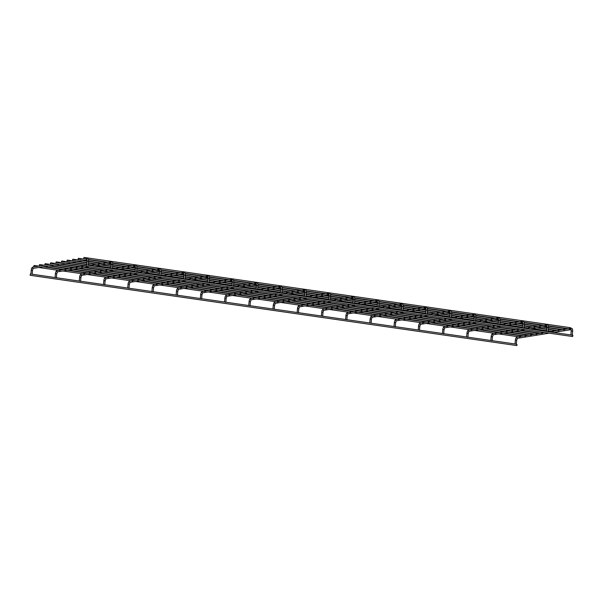 <?xml version="1.0" encoding="UTF-8"?>
<svg xmlns="http://www.w3.org/2000/svg" width="603" height="603" viewBox="0 0 603 603"><rect width="100%" height="100%" fill="white"/><g stroke="black" fill="none" stroke-linecap="round" stroke-linejoin="round"><path stroke-width="0.9" d="M87.194 261.076L88.468 261.159L88.083 265.343L87.691 265.237M32.494 270.204L32.17 274.365L31.778 274.259M86.063 266.27L86.252 264.951L86.063 266.27L572.662 336.549L572.85 335.23L572.27 335.147M570.732 328.341L570.551 327.708L83.953 257.428L83.764 258.755L83.953 257.428M516.356 344.162L517.118 344.863L516.748 345.572L30.15 275.292L30.338 273.973L30.15 275.292M111.404 264.574L112.678 264.657L112.294 268.84L111.902 268.734M56.705 273.702L56.38 277.862L55.989 277.757M135.615 268.064L136.889 268.154L136.497 272.337L136.112 272.232M80.915 277.199L80.583 281.36L80.199 281.254M159.818 271.561L161.099 271.651L160.707 275.835L160.323 275.729M105.126 280.697L104.794 284.857L104.402 284.752M184.028 275.058L185.302 275.149L184.917 279.332L184.526 279.227M129.328 284.194L129.004 288.355L128.612 288.242M208.239 278.556L209.512 278.646L209.128 282.83L208.736 282.724M153.539 287.691L153.215 291.844L152.823 291.739M232.449 282.053L233.723 282.144L233.331 286.327L232.946 286.214M177.749 291.189L177.418 295.342L177.033 295.236M256.652 285.551L257.933 285.634L257.541 289.817L257.157 289.711M201.96 294.686L201.628 298.839L201.244 298.734M280.862 289.048L282.136 289.131L281.752 293.314L281.36 293.209M226.163 298.176L225.839 302.337L225.447 302.231M305.073 292.545L306.347 292.628L305.962 296.812L305.57 296.706M250.373 301.673L250.049 305.834L249.657 305.729M329.283 296.035L330.557 296.126L330.173 300.309L329.781 300.204M274.584 305.171L274.252 309.331L273.868 309.226M353.486 299.533L354.768 299.623L354.376 303.806L353.991 303.701M298.794 308.668L298.462 312.829L298.078 312.723M377.697 303.03L378.978 303.121L378.586 307.304L378.194 307.198M322.997 312.166L322.673 316.326L322.281 316.213M401.907 306.528L403.181 306.618L402.796 310.801L402.405 310.696M347.207 315.663L346.883 319.816L346.491 319.711M426.117 310.025L427.391 310.115L427.007 314.299L426.615 314.186M371.418 319.16L371.086 323.314L370.702 323.208M450.328 313.522L451.602 313.605L451.21 317.789L450.825 317.683M395.628 322.658L395.297 326.811L394.912 326.705M474.531 317.02L475.812 317.103L475.42 321.286L475.036 321.18M419.839 326.148L419.507 330.308L419.115 330.203M498.741 320.517L500.015 320.6L499.631 324.783L499.239 324.678M444.042 329.645L443.718 333.806L443.326 333.7M522.952 324.007L524.226 324.097L523.841 328.281L523.449 328.175M468.252 333.142L467.928 337.303L467.536 337.198M547.162 327.504L548.436 327.595L548.044 331.778L547.66 331.673M492.463 336.64L492.131 340.801L491.747 340.695M571.365 331.002L572.646 331.092L572.255 335.276L571.87 335.17M516.673 340.137L516.341 344.298L515.957 344.185M565.192 329.23L565.011 328.597L548.383 326.2M78.043 259.026L78.224 259.644L78.42 258.325L78.043 259.026M559.659 330.127L559.478 329.494L548.406 327.896M72.511 259.923L72.692 260.541L72.88 259.215L72.511 259.923M554.119 331.017L553.938 330.384L548.255 329.562M66.971 260.813L67.152 261.431L67.348 260.104L66.971 260.813M548.594 331.725L548.097 331.235M61.438 261.71L61.619 262.32L61.808 261.001L61.438 261.71M543.047 332.803L542.979 332.268M55.898 262.599L56.079 263.217L56.275 261.89L55.898 262.599M537.514 333.7L537.333 333.067L519.718 330.519M50.366 263.496L50.546 264.106L50.735 262.787L50.366 263.496M531.974 334.59L531.793 333.956L514.178 331.416M44.826 264.385L45.006 265.003L45.202 263.677L44.826 264.385M526.442 335.487L526.261 334.853L508.646 332.306M39.293 265.282L39.474 265.893L39.662 264.574L39.293 265.282M520.902 336.376L520.721 335.743L503.106 333.203M33.76 266.172L33.941 266.79L34.13 265.463L33.76 266.172M86.998 259.659A0.671 0.603 -99.2 0 1 86.968 258.348L87.284 258.34C88.196 258.574 88.596 259.516 88.468 261.159L88.407 261.189M33.308 268.327A0.671 0.603 -99.2 0 1 32.434 267.634A0.671 0.603 -99.2 0 1 33.105 267.061M33.203 268.365L32.554 270.182L31.228 270.061C31.424 268.373 31.989 267.37 32.931 267.061L86.968 258.348A0.671 0.603 -99.2 0 1 87.133 258.34M30.859 274.041L31.281 270.091M93.661 266.021L111.223 263.187A0.671 0.603 -99.2 0 1 111.171 261.838L111.495 261.838C112.407 262.071 112.799 263.014 112.678 264.657L112.618 264.687M57.519 271.825A0.671 0.603 -99.2 0 1 56.644 271.131A0.671 0.603 -99.2 0 1 57.308 270.559M89.236 265.38L111.171 261.838A0.671 0.603 -99.2 0 1 111.344 261.838M57.413 271.863L56.765 273.679L55.491 273.589M135.419 266.654A0.671 0.603 -99.2 0 1 135.381 265.335L135.698 265.335C136.617 265.569 137.009 266.511 136.889 268.154L136.828 268.177M81.722 275.322A0.671 0.603 -99.2 0 1 80.855 274.629A0.671 0.603 -99.2 0 1 81.518 274.056M113.447 268.878L135.381 265.335A0.671 0.603 -99.2 0 1 135.554 265.335M81.616 275.36L80.975 277.176L79.694 277.086M159.622 270.152A0.671 0.603 -99.2 0 1 159.591 268.832L159.908 268.832C160.82 269.066 161.22 270.008 161.099 271.651L161.039 271.674M105.932 278.82A0.671 0.603 -99.2 0 1 105.058 278.126A0.671 0.603 -99.2 0 1 105.729 277.546M137.65 272.375L159.591 268.832A0.671 0.603 -99.2 0 1 159.757 268.832M105.827 278.85L105.186 280.674L103.904 280.583M183.832 273.649A0.671 0.603 -99.2 0 1 183.802 272.33L184.119 272.33C185.031 272.564 185.43 273.498 185.302 275.149L185.242 275.172M130.142 282.317A0.671 0.603 -99.2 0 1 129.268 281.616A0.671 0.603 -99.2 0 1 129.939 281.043M161.86 275.873L183.802 272.33A0.671 0.603 -99.2 0 1 183.968 272.33M130.037 282.347L129.389 284.171L128.115 284.081M208.043 277.146A0.671 0.603 -99.2 0 1 208.012 275.827L208.329 275.82C209.241 276.061 209.633 276.996 209.512 278.646L209.452 278.669M154.353 285.814A0.671 0.603 -99.2 0 1 153.479 285.113A0.671 0.603 -99.2 0 1 154.142 284.541M186.071 279.362L208.012 275.827A0.671 0.603 -99.2 0 1 208.178 275.827M154.247 285.845L153.599 287.661L152.325 287.578M214.706 283.5L232.261 280.666A0.671 0.603 -99.2 0 1 232.215 279.325L232.539 279.317C233.451 279.558 233.843 280.493 233.723 282.144L233.663 282.166M178.556 289.304A0.671 0.603 -99.2 0 1 177.689 288.611A0.671 0.603 -99.2 0 1 178.352 288.038M210.281 282.86L232.215 279.325A0.671 0.603 -99.2 0 1 232.389 279.325M178.45 289.342L177.81 291.159L176.528 291.076M256.456 284.141A0.671 0.603 -99.2 0 1 256.426 282.822L256.742 282.815C257.662 283.048 258.054 283.99 257.933 285.634L257.873 285.664M202.766 292.802A0.671 0.603 -99.2 0 1 201.899 292.108A0.671 0.603 -99.2 0 1 202.563 291.535M234.484 286.357L256.426 282.822A0.671 0.603 -99.2 0 1 256.592 282.815M202.661 292.839L202.02 294.656L200.739 294.573M280.666 287.631A0.671 0.603 -99.2 0 1 280.636 286.319L280.953 286.312C281.865 286.546 282.264 287.488 282.136 289.131L282.076 289.161M226.977 296.299A0.671 0.603 -99.2 0 1 226.102 295.606A0.671 0.603 -99.2 0 1 226.773 295.033M258.695 289.855L280.636 286.319A0.671 0.603 -99.2 0 1 280.802 286.312M226.871 296.337L226.223 298.153L224.949 298.063M304.877 291.128A0.671 0.603 -99.2 0 1 304.847 289.809L305.163 289.809C306.075 290.043 306.475 290.985 306.347 292.628L306.286 292.659M251.187 299.797A0.671 0.603 -99.2 0 1 250.313 299.103A0.671 0.603 -99.2 0 1 250.984 298.53M282.905 293.352L304.847 289.809A0.671 0.603 -99.2 0 1 305.012 289.809M251.082 299.834L250.433 301.651L249.16 301.56M311.54 297.49L329.102 294.656A0.671 0.603 -99.2 0 1 329.05 293.307L329.374 293.307C330.286 293.54 330.678 294.483 330.557 296.126L330.497 296.148M275.39 303.294A0.671 0.603 -99.2 0 1 274.523 302.6A0.671 0.603 -99.2 0 1 275.187 302.028M307.115 296.849L329.05 293.307A0.671 0.603 -99.2 0 1 329.223 293.307M275.285 303.332L274.644 305.148L273.37 305.058M353.29 298.123A0.671 0.603 -99.2 0 1 353.26 296.804L353.577 296.804C354.496 297.038 354.888 297.98 354.768 299.623L354.707 299.646M299.601 306.791A0.671 0.603 -99.2 0 1 298.734 306.098A0.671 0.603 -99.2 0 1 299.397 305.517M331.318 300.347L353.26 296.804A0.671 0.603 -99.2 0 1 353.426 296.804M299.495 306.821L298.854 308.646L297.573 308.555M377.501 301.621A0.671 0.603 -99.2 0 1 377.47 300.302L377.787 300.302C378.699 300.535 379.099 301.47 378.978 303.121L378.918 303.143M323.811 310.289A0.671 0.603 -99.2 0 1 322.937 309.588A0.671 0.603 -99.2 0 1 323.607 309.015M355.529 303.844L377.47 300.302A0.671 0.603 -99.2 0 1 377.636 300.302M323.705 310.319L323.057 312.143L321.783 312.053M401.711 305.118A0.671 0.603 -99.2 0 1 401.681 303.799L401.997 303.791C402.91 304.033 403.309 304.967 403.181 306.618L403.121 306.641M348.021 313.786A0.671 0.603 -99.2 0 1 347.147 313.085A0.671 0.603 -99.2 0 1 347.818 312.512M379.739 307.334L401.681 303.799A0.671 0.603 -99.2 0 1 401.847 303.799M347.916 313.816L347.268 315.633L345.994 315.55M425.922 308.615A0.671 0.603 -99.2 0 1 425.884 307.296L426.208 307.289C427.12 307.53 427.512 308.465 427.391 310.115L427.331 310.138M372.232 317.276A0.671 0.603 -99.2 0 1 371.358 316.583A0.671 0.603 -99.2 0 1 372.021 316.01M403.95 310.831L425.884 307.296A0.671 0.603 -99.2 0 1 426.057 307.296M372.119 317.314L371.478 319.13L370.204 319.047M432.585 314.97L450.14 312.135A0.671 0.603 -99.2 0 1 450.094 310.794L450.411 310.786C451.33 311.02 451.722 311.962 451.602 313.605L451.541 313.635M396.435 320.773A0.671 0.603 -99.2 0 1 395.568 320.08A0.671 0.603 -99.2 0 1 396.231 319.507M428.16 314.329L450.094 310.794A0.671 0.603 -99.2 0 1 450.268 310.786M396.329 320.811L395.689 322.628L394.407 322.545M474.335 315.603A0.671 0.603 -99.2 0 1 474.305 314.291L474.621 314.284C475.533 314.517 475.933 315.459 475.812 317.103L475.752 317.133M420.645 324.271A0.671 0.603 -99.2 0 1 419.771 323.577A0.671 0.603 -99.2 0 1 420.442 323.004M452.363 317.826L474.305 314.291A0.671 0.603 -99.2 0 1 474.471 314.284M420.54 324.308L419.899 326.125L418.618 326.035M498.545 319.1A0.671 0.603 -99.2 0 1 498.515 317.781L498.832 317.781C499.744 318.015 500.143 318.957 500.015 320.6L499.955 320.63M444.856 327.768A0.671 0.603 -99.2 0 1 443.981 327.075A0.671 0.603 -99.2 0 1 444.652 326.502M476.574 321.324L498.515 317.781A0.671 0.603 -99.2 0 1 498.681 317.781M444.75 327.806L444.102 329.622L442.828 329.532M522.756 322.597A0.671 0.603 -99.2 0 1 522.726 321.278L523.042 321.278C523.954 321.512 524.346 322.454 524.226 324.097L524.165 324.12M469.066 331.266A0.671 0.603 -99.2 0 1 468.192 330.572A0.671 0.603 -99.2 0 1 468.855 329.999M500.784 324.821L522.726 321.278A0.671 0.603 -99.2 0 1 522.891 321.278M468.961 331.303L468.312 333.12L467.039 333.029M529.419 328.959L546.974 326.125A0.671 0.603 -99.2 0 1 546.929 324.776L547.253 324.776C548.165 325.009 548.557 325.952 548.436 327.595L548.376 327.617M493.269 334.763A0.671 0.603 -99.2 0 1 492.402 334.07A0.671 0.603 -99.2 0 1 493.066 333.489M524.994 328.318L546.929 324.776A0.671 0.603 -99.2 0 1 547.102 324.776M493.164 334.793L492.523 336.617L491.241 336.527M571.169 329.592A0.671 0.603 -99.2 0 1 571.139 328.273L571.456 328.273C572.375 328.507 572.767 329.442 572.646 331.092L572.586 331.115M517.48 338.26A0.671 0.603 -99.2 0 1 516.613 337.559A0.671 0.603 -99.2 0 1 517.276 336.987M549.197 331.816L571.139 328.273A0.671 0.603 -99.2 0 1 571.305 328.273M517.374 338.291L516.733 340.115L515.452 340.024M87.096 259.667L86.772 265.026M33.15 268.38L87.013 259.689M571.878 335.087L548.059 331.65M547.667 331.59L523.849 328.153M523.457 328.092L499.646 324.655M499.246 324.595L475.435 321.158M475.043 321.105L451.225 317.66M450.833 317.608L427.014 314.163M426.623 314.11L402.804 310.666M402.412 310.613L378.601 307.176M378.202 307.115L354.391 303.678M353.999 303.618L330.18 300.181M329.788 300.121L87.699 265.162M569.903 328.967L548.3 325.846M545.692 325.469L524.09 322.349M521.489 321.972L499.879 318.851M497.279 318.474L475.669 315.354M473.069 314.977L451.466 311.857M448.858 311.48L427.256 308.359M424.655 307.982L403.045 304.862M400.445 304.492L378.835 301.372M376.234 300.995L354.632 297.874M352.024 297.498L330.421 294.377M327.813 294L306.211 290.88M303.611 290.503L282 287.382M279.4 287.005L257.798 283.885M255.19 283.508L233.587 280.387M230.979 280.011L209.377 276.89M206.776 276.521L185.166 273.4M182.566 273.023L160.956 269.903M158.355 269.526L136.753 266.405M134.145 266.029L112.542 262.908M109.942 262.531L88.332 259.411M515.964 344.109L492.146 340.665M491.754 340.612L467.936 337.175M467.544 337.115L443.725 333.678M443.333 333.617L419.522 330.18M419.123 330.12L395.312 326.683M394.92 326.622L371.101 323.185M370.709 323.133L346.891 319.688M346.499 319.635L322.688 316.191M322.288 316.138L298.477 312.693M298.086 312.64L274.267 309.203M273.875 309.143L31.786 274.177M111.299 263.164L110.975 268.523M57.353 271.878L89.244 266.73M85.882 265.923L57.142 270.559C56.2 270.868 55.634 271.87 55.431 273.558L55.061 277.538M135.509 266.654L135.185 272.013M81.563 275.375L113.454 270.227M117.871 269.518L135.426 266.684M109.03 269.586L81.352 274.056C80.41 274.365 79.837 275.367 79.641 277.048L79.272 281.036M159.72 270.152L159.396 275.511M105.774 278.872L137.665 273.724M142.082 273.016L159.637 270.182M133.233 273.084L105.563 277.553C104.621 277.862 104.048 278.865 103.852 280.546L103.482 284.533M183.93 273.649L183.606 279.008M129.984 282.37L161.875 277.222M166.292 276.506L183.847 273.679M157.443 276.581L129.766 281.043C128.823 281.36 128.258 282.355 128.062 284.043L127.693 288.03M208.133 277.146L207.816 282.506M154.187 285.86L186.078 280.719M190.495 280.003L208.058 277.176M181.654 280.078L153.976 284.541C153.034 284.857 152.469 285.852 152.265 287.541L151.896 291.528M232.343 280.644L232.019 286.003M178.398 289.357L210.289 284.217M205.864 283.576L178.187 288.038C177.244 288.355 176.671 289.35 176.475 291.038L176.106 295.025M256.554 284.141L256.23 289.5M202.608 292.854L234.499 287.714M238.916 286.998L256.471 284.164M230.067 287.073L202.397 291.535C201.455 291.844 200.882 292.847 200.686 294.535L200.317 298.523M280.764 287.639L280.44 292.998M226.818 296.352L258.71 291.204M263.127 290.495L280.681 287.661M254.278 290.571L226.6 295.033C225.665 295.342 225.092 296.344 224.896 298.033L224.527 302.013M304.975 291.136L304.651 296.495M251.021 299.849L282.913 294.701M287.329 293.993L304.892 291.159M278.488 294.06L250.81 298.53C249.868 298.839 249.303 299.842 249.107 301.53L248.738 305.51M329.178 294.626L328.854 299.985M275.232 303.347L307.123 298.199M302.698 297.558L275.021 302.028C274.079 302.337 273.506 303.339 273.31 305.02L272.94 309.007M353.388 298.123L353.064 303.482M299.442 306.844L331.333 301.696M335.75 300.987L353.305 298.153M326.901 301.055L299.231 305.525C298.289 305.834 297.716 306.837 297.52 308.517L297.151 312.505M377.599 301.621L377.274 306.98M323.653 310.341L355.544 305.193M359.961 304.477L377.516 301.651M351.112 304.553L323.442 309.015C322.499 309.331 321.927 310.326 321.731 312.015L321.361 316.002M401.809 305.118L401.485 310.477M347.863 313.831L379.754 308.691M384.171 307.975L401.726 305.148M375.322 308.05L347.645 312.512C346.702 312.829 346.137 313.824 345.941 315.512L345.572 319.5M426.012 308.615L425.688 313.975M372.066 317.329L403.957 312.188M408.374 311.472L425.937 308.638M399.533 311.547L371.855 316.01C370.913 316.326 370.348 317.321 370.144 319.01L369.775 322.997M450.222 312.113L449.898 317.472M396.277 320.826L428.168 315.686M423.743 315.045L396.065 319.507C395.123 319.816 394.55 320.819 394.354 322.507L393.985 326.494M474.433 315.61L474.109 320.969M420.487 324.324L452.378 319.175M456.795 318.467L474.35 315.633M447.946 318.542L420.276 323.004C419.334 323.314 418.761 324.316 418.565 326.004L418.196 329.984M498.643 319.108L498.319 324.467M444.697 327.821L476.589 322.673M481.006 321.964L498.56 319.13M472.157 322.032L444.479 326.502C443.537 326.811 442.971 327.813 442.775 329.502L442.406 333.482M522.846 322.597L522.53 327.957M468.9 331.318L500.791 326.17M505.208 325.462L522.771 322.628M496.367 325.53L468.689 329.999C467.747 330.308 467.182 331.311 466.978 332.992L466.609 336.979M547.057 326.095L546.733 331.454M493.111 334.816L525.002 329.668M520.577 329.027L492.9 333.497C491.958 333.806 491.385 334.808 491.189 336.489L490.819 340.476M571.267 329.592L570.943 334.951M517.321 338.313L549.212 333.165M553.629 332.449L571.184 329.622M544.78 332.524L517.11 336.987C516.168 337.303 515.595 338.298 515.399 339.986L515.03 343.974M542.964 325.416L524.18 322.703M518.761 321.919L499.97 319.206M494.55 318.422L475.759 315.708M470.34 314.924L451.549 312.211M446.13 311.427L427.346 308.713M421.927 307.937L403.136 305.224M397.716 304.44L378.925 301.726M373.506 300.942L354.715 298.229M349.295 297.445L330.512 294.731M325.092 293.947L306.301 291.234M300.882 290.45L282.091 287.737M276.671 286.953L257.88 284.239M252.461 283.455L233.67 280.742M228.251 279.965L209.467 277.252M204.048 276.468L185.257 273.754M179.837 272.971L161.046 270.257M155.627 269.473L136.836 266.76M131.416 265.976L112.633 263.262M107.213 262.478L88.422 259.765M83.003 258.981L78.42 258.325M564.37 329.856L548.436 327.557M547.109 327.369L542.979 326.766M540.16 326.359L524.233 324.06M522.907 323.871L518.768 323.268M515.949 322.861L500.023 320.562M498.696 320.374L494.558 319.778M491.739 319.371L475.812 317.065M474.486 316.877L470.355 316.281M467.536 315.874L451.602 313.568M450.275 313.379L446.145 312.784M443.326 312.377L427.399 310.078M426.072 309.882L421.934 309.286M419.115 308.879L403.188 306.58M401.862 306.384L397.724 305.789M394.905 305.382L378.978 303.083M377.651 302.887L373.521 302.291M370.702 301.884L354.768 299.585M353.441 299.397L349.31 298.794M346.491 298.387L330.557 296.088M329.238 295.9L325.1 295.297M322.281 294.89L306.354 292.591M305.028 292.402L300.889 291.807M298.07 291.4L282.144 289.093M280.817 288.905L276.679 288.309M273.86 287.902L257.933 285.596M256.607 285.407L252.476 284.812M249.657 284.405L233.723 282.106M232.404 281.91L228.266 281.315M225.447 280.908L209.52 278.609M208.193 278.413L204.055 277.817M201.236 277.41L185.309 275.111M183.983 274.915L179.845 274.32M177.026 273.913L161.099 271.614M159.772 271.425L155.642 270.822M152.823 270.415L136.889 268.116M135.562 267.928L131.431 267.325M128.612 266.918L112.686 264.619M111.359 264.431L107.221 263.835M104.402 263.428L88.475 261.122M87.149 260.933L83.01 260.338M547.079 327.7L541.856 326.947M537.431 326.306L524.195 324.399M522.876 324.21L517.653 323.449M513.221 322.816L499.993 320.902M498.666 320.713L493.442 319.959M489.01 319.319L475.782 317.404M474.455 317.216L469.232 316.462M464.807 315.821L451.572 313.907M450.245 313.718L445.022 312.965M440.597 312.324L427.361 310.409M426.042 310.221L420.819 309.467M416.387 308.826L403.158 306.919M401.832 306.723L396.608 305.97M392.176 305.329L378.948 303.422M377.621 303.226L372.398 302.472M367.973 301.832L354.737 299.925M353.411 299.729L348.187 298.975M343.763 298.334L330.527 296.427M329.208 296.239L323.984 295.478M319.552 294.844L306.324 292.93M304.997 292.741L299.774 291.988M295.342 291.347L282.114 289.432M280.787 289.244L275.563 288.49M271.139 287.85L257.903 285.935M256.577 285.747L251.353 284.993M246.929 284.352L233.693 282.438M232.366 282.249L227.143 281.495M222.718 280.855L209.482 278.948M208.163 278.752L202.94 277.998M198.508 277.357L185.279 275.45M183.953 275.254L178.729 274.501M174.297 273.86L161.069 271.953M159.742 271.757L154.519 271.003M150.094 270.363L136.858 268.456M135.532 268.267L130.308 267.506M125.884 266.873L112.648 264.958M111.329 264.77L106.105 264.016M101.673 263.375L88.445 261.461M87.118 261.272L81.895 260.519M77.463 259.878L72.88 259.215M558.83 330.753L548.285 329.23M546.959 329.034L537.439 327.663M534.62 327.256L524.075 325.733M522.748 325.537L513.236 324.165M510.417 323.758L499.864 322.236M498.545 322.04L489.025 320.668M486.206 320.261L475.661 318.738M474.335 318.55L464.815 317.17M461.996 316.763L451.451 315.241M450.124 315.052L440.605 313.673M437.786 313.266L427.241 311.743M425.914 311.555L416.402 310.176M413.583 309.769L403.03 308.246M401.704 308.058L392.191 306.686M389.372 306.279L378.82 304.749M377.501 304.56L367.981 303.188M365.162 302.781L354.617 301.259M353.29 301.063L343.77 299.691M340.951 299.284L330.406 297.761M329.08 297.565L319.567 296.194M316.741 295.787L306.196 294.264M304.869 294.068L295.357 292.696M292.538 292.289L281.985 290.767M280.666 290.578L271.146 289.199M268.327 288.792L257.783 287.269M256.456 287.081L246.936 285.701M244.117 285.294L233.572 283.772M232.245 283.583L222.726 282.204M219.907 281.797L209.362 280.274M208.035 280.086L198.523 278.714M195.704 278.307L185.151 276.777M183.832 276.589L174.312 275.217M171.493 274.81L160.948 273.287M159.622 273.091L150.102 271.719M147.283 271.312L136.738 269.79M135.411 269.594L125.891 268.222M123.072 267.815L112.527 266.292M111.201 266.096L101.688 264.725M98.869 264.318L88.317 262.795M86.99 262.606L77.478 261.227M546.929 329.374L536.323 327.844M531.899 327.203L524.045 326.072M522.718 325.876L512.113 324.346M507.688 323.705L499.834 322.575M498.508 322.379L487.902 320.849M483.478 320.208L475.624 319.077M474.305 318.881L463.699 317.351M459.267 316.711L451.421 315.58M450.094 315.392L439.489 313.854M435.057 313.213L427.21 312.083M425.884 311.894L415.279 310.357M410.854 309.723L403 308.585M401.673 308.397L391.068 306.867M386.644 306.226L378.79 305.088M377.47 304.899L366.865 303.369M362.433 302.729L354.587 301.59M353.26 301.402L342.655 299.872M338.223 299.231L330.376 298.101M329.05 297.905L318.444 296.375M314.02 295.734L306.166 294.603M304.839 294.407L294.234 292.877M289.809 292.236L281.955 291.106M280.629 290.91L270.031 289.38M265.599 288.739L257.745 287.608M256.426 287.42L245.82 285.882M241.388 285.242L233.542 284.111M232.215 283.923L221.61 282.385M217.186 281.752L209.331 280.614M208.005 280.425L197.4 278.895M192.975 278.254L185.121 277.116M183.794 276.928L173.189 275.398M168.765 274.757L160.911 273.619M159.591 273.43L148.986 271.9M144.554 271.26L136.708 270.129M135.381 269.933L124.776 268.403M120.344 267.762L112.497 266.632M111.171 266.436L100.565 264.905M96.141 264.265L88.287 263.134M86.96 262.938L76.355 261.408M71.93 260.767L67.348 260.104M553.298 331.642L548.127 330.896M546.808 330.708L531.906 328.552M529.087 328.145L523.924 327.399M522.597 327.21L507.696 325.055M504.877 324.648L499.714 323.901M498.387 323.713L483.485 321.565M480.666 321.158L475.503 320.412M474.177 320.216L459.282 318.067M456.463 317.66L451.293 316.914M449.966 316.718L435.072 314.57M432.253 314.163L427.082 313.417M425.763 313.221L410.862 311.073M408.043 310.666L402.879 309.919M401.553 309.731L386.651 307.575M383.832 307.168L378.669 306.422M377.342 306.234L362.448 304.078M359.629 303.671L354.458 302.925M353.132 302.736L338.238 300.58M335.419 300.173L330.248 299.427M328.929 299.239L314.027 297.083M311.208 296.676L306.045 295.93M304.719 295.741L289.817 293.593M286.998 293.186L281.835 292.44M280.508 292.244L265.614 290.096M262.787 289.689L257.624 288.943M256.298 288.747L241.404 286.598M238.584 286.191L233.414 285.445M232.095 285.249L217.193 283.101M214.374 282.694L209.211 281.948M207.884 281.759L192.983 279.604M190.164 279.197L185 278.45M183.674 278.262L168.772 276.106M165.953 275.699L160.79 274.953M159.463 274.764L144.569 272.609M141.75 272.202L136.579 271.456M135.253 271.267L120.359 269.111M117.54 268.704L112.369 267.958M111.05 267.77L96.148 265.621M93.329 265.214L88.166 264.468M86.84 264.272L71.938 262.124M546.77 331.047L530.791 328.733M526.359 328.092L523.886 327.738M522.567 327.55L506.58 325.236M502.148 324.602L499.683 324.241M498.357 324.052L482.37 321.746M477.945 321.105L475.473 320.743M474.146 320.555L458.159 318.248M453.735 317.608L451.263 317.246M449.936 317.057L433.949 314.751M429.524 314.11L427.052 313.756M425.733 313.56L409.746 311.254M405.314 310.613L402.849 310.259M401.523 310.063L385.536 307.756M381.104 307.115L378.639 306.761M377.312 306.565L361.325 304.259M356.901 303.618L354.428 303.264M353.102 303.075L337.115 300.761M332.69 300.121L330.218 299.766M328.891 299.578L312.912 297.264M308.48 296.631L306.007 296.269M304.688 296.081L288.701 293.774M284.269 293.133L281.805 292.772M280.478 292.583L264.491 290.277M260.066 289.636L257.594 289.274M256.267 289.086L240.28 286.779M235.856 286.139L233.384 285.784M232.057 285.588L216.078 283.282M211.645 282.641L209.173 282.287M207.854 282.091L191.867 279.784M187.435 279.144L184.97 278.79M183.644 278.594L167.657 276.287M163.232 275.646L160.76 275.292M159.433 275.104L143.446 272.79M139.022 272.149L136.549 271.795M135.223 271.606L119.236 269.292M114.811 268.659L112.339 268.297M111.02 268.109L95.033 265.802M90.601 265.162L88.136 264.8M86.809 264.611L70.822 262.305M66.39 261.664L61.808 261.001M85.875 265.825L66.405 263.014M85.068 266.051L65.282 263.194M60.858 262.554L56.275 261.89M542.225 333.429L520.834 330.338M518.015 329.931L496.623 326.841M493.804 326.434L472.42 323.351M469.594 322.944L448.21 319.854M445.391 319.447L423.999 316.356M421.18 315.949L399.789 312.859M396.97 312.452L375.579 309.362M372.76 308.955L351.376 305.864M348.557 305.457L327.165 302.367M324.346 301.96L302.955 298.869M300.136 298.462L278.744 295.38M275.925 294.973L254.541 291.882M251.722 291.475L230.331 288.385M227.512 287.978L206.12 284.887M203.301 284.48L181.91 281.39M179.091 280.983L157.707 277.893M154.881 277.486L133.497 274.395M130.678 273.988L109.286 270.898M106.467 270.491L85.076 267.408M82.257 267.001L60.865 263.91M515.286 329.879L495.508 327.022M491.076 326.389L471.297 323.532M466.873 322.891L447.087 320.035M442.662 319.394L422.884 316.537M418.452 315.897L398.673 313.04M394.241 312.399L374.463 309.543M370.038 308.902L350.253 306.045M345.828 305.404L326.042 302.548M321.618 301.907L301.839 299.05M297.407 298.417L277.629 295.56M273.197 294.92L253.418 292.063M248.994 291.422L229.208 288.566M224.783 287.925L205.005 285.068M200.573 284.428L180.794 281.571M176.362 280.93L156.584 278.073M152.16 277.433L132.374 274.576M127.949 273.935L108.171 271.079M103.739 270.446L83.96 267.589M79.528 266.948L59.75 264.091M55.325 263.451L50.735 262.787M536.685 334.326L515.301 331.235M512.482 330.828L491.091 327.738M488.272 327.331L466.88 324.241M464.061 323.834L442.67 320.743M439.851 320.336L418.467 317.246M415.64 316.839L394.256 313.748M391.437 313.341L370.046 310.259M367.227 309.852L345.836 306.761M343.017 306.354L321.625 303.264M318.806 302.857L297.422 299.766M294.603 299.359L273.212 296.269M270.393 295.862L249.001 292.772M246.182 292.365L224.791 289.274M221.972 288.867L200.588 285.777M197.769 285.37L176.377 282.287M173.558 281.88L152.167 278.79M149.348 278.382L127.957 275.292M125.138 274.885L103.754 271.795M100.927 271.388L79.543 268.297M76.724 267.89L55.333 264.8M509.754 330.776L489.968 327.919M485.543 327.278L465.765 324.422M461.333 323.781L441.554 320.924M437.122 320.283L417.344 317.427M412.919 316.786L393.133 313.929M388.709 313.296L368.93 310.439M364.498 309.799L344.72 306.942M340.288 306.301L320.51 303.445M316.078 302.804L296.299 299.947M291.875 299.307L272.089 296.45M267.664 295.809L247.886 292.952M243.454 292.312L223.675 289.455M219.243 288.814L199.465 285.958M195.04 285.325L175.254 282.468M170.83 281.827L151.052 278.97M146.619 278.33L126.841 275.473M122.409 274.832L102.631 271.976M98.206 271.335L78.42 268.478M73.996 267.838L54.217 264.981M49.785 264.34L45.202 263.677M531.153 335.215L509.761 332.125M506.942 331.718L485.551 328.627M482.732 328.22L461.348 325.138M458.529 324.731L437.137 321.64M434.318 321.233L412.927 318.143M410.108 317.736L388.716 314.645M385.897 314.238L364.514 311.148M361.687 310.741L340.303 307.651M337.484 307.244L316.093 304.153M313.274 303.746L291.882 300.656M289.063 300.249L267.672 297.166M264.853 296.759L243.469 293.669M240.65 293.262L219.258 290.171M216.439 289.764L195.048 286.674M192.229 286.267L170.837 283.176M168.018 282.769L146.635 279.679M143.816 279.272L122.424 276.182M119.605 275.775L98.214 272.684M95.395 272.277L74.003 269.194M71.184 268.787L49.8 265.697M504.214 331.665L484.435 328.808M480.003 328.175L460.225 325.311M455.8 324.678L436.014 321.821M431.59 321.18L411.811 318.324M407.379 317.683L387.601 314.826M383.169 314.186L363.39 311.329M358.966 310.688L339.18 307.832M334.755 307.191L314.977 304.334M310.545 303.693L290.767 300.837M286.335 300.204L266.556 297.339M262.124 296.706L242.346 293.849M237.921 293.209L218.135 290.352M213.711 289.711L193.932 286.855M189.5 286.214L169.722 283.357M165.29 282.717L145.511 279.86M141.087 279.219L121.301 276.362M116.876 275.722L97.098 272.865M92.666 272.232L72.888 269.368M68.456 268.734L48.677 265.878M44.253 265.237L39.662 264.574M525.612 336.112L504.229 333.022M501.41 332.615L480.018 329.524M477.199 329.117L455.808 326.027M452.989 325.62L431.597 322.53M428.778 322.123L407.394 319.032M404.575 318.625L383.184 315.535M380.365 315.128L358.973 312.045M356.154 311.638L334.763 308.548M331.944 308.141L310.56 305.05M307.734 304.643L286.35 301.553M283.531 301.146L262.139 298.055M259.32 297.648L237.929 294.558M235.11 294.151L213.718 291.061M210.899 290.654L189.515 287.563M186.696 287.156L165.305 284.073M162.486 283.666L141.094 280.576M138.275 280.169L116.884 277.079M114.065 276.671L92.681 273.581M89.862 273.174L68.471 270.084M65.652 269.677L44.26 266.586M498.681 332.562L478.895 329.705M474.471 329.065L454.692 326.208M450.26 325.567L430.482 322.711M426.05 322.07L406.271 319.213M401.847 318.572L382.061 315.716M377.636 315.083L357.858 312.218M353.426 311.585L333.647 308.728M329.215 308.088L309.437 305.231M305.012 304.59L285.227 301.734M280.802 301.093L261.024 298.236M256.592 297.596L236.813 294.739M232.381 294.098L212.603 291.241M208.171 290.601L188.392 287.744M183.968 287.111L164.182 284.247M159.757 283.614L139.979 280.757M135.547 280.116L115.768 277.259M111.336 276.619L91.558 273.762M87.133 273.121L67.348 270.265M62.923 269.624L43.145 266.767M38.713 266.127L34.13 265.463M520.08 337.002L498.689 333.911M495.87 333.504L474.478 330.414M471.659 330.007L450.275 326.924M447.456 326.509L426.065 323.427M423.246 323.02L401.854 319.929M399.035 319.522L377.644 316.432M374.825 316.025L353.441 312.934M350.622 312.527L329.23 309.437M326.411 309.03L305.02 305.94M302.201 305.533L280.81 302.442M277.991 302.035L256.607 298.952M253.78 298.538L232.396 295.455M229.577 295.048L208.186 291.958M205.367 291.55L183.975 288.46M181.156 288.053L159.765 284.963M156.946 284.556L135.562 281.465M132.743 281.058L111.351 277.968M108.532 277.561L87.141 274.471M84.322 274.064L62.931 270.981M60.112 270.566L38.728 267.483"/></g></svg>
